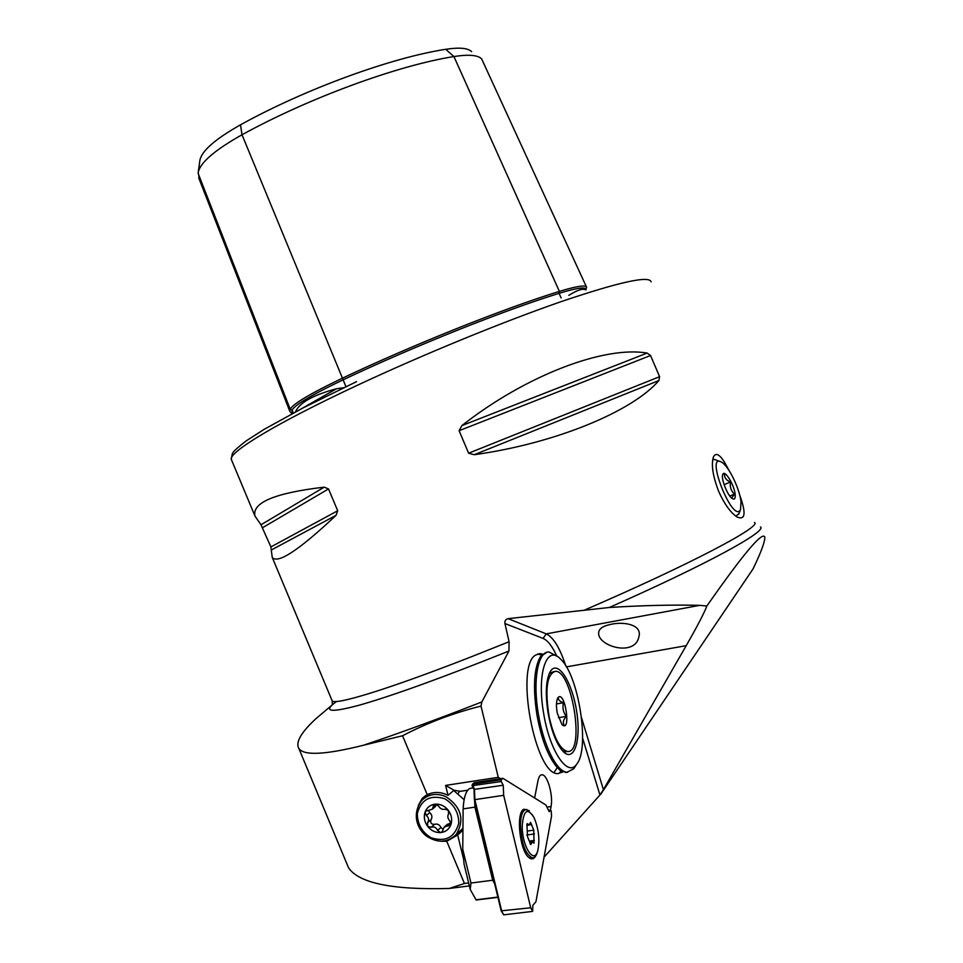 <?xml version="1.0" encoding="UTF-8"?>
<svg xmlns="http://www.w3.org/2000/svg" width="963" height="963" viewBox="0 0 963 963"><rect width="100%" height="100%" fill="white"/><g stroke="black" fill="none" stroke-linecap="round" stroke-linejoin="round"><path stroke-width="1.44" d="M760.469 526.942C767.415 531.082 707.336 564.174 609.314 607.484C642.345 605.414 672.475 604.704 699.68 605.354L706.854 606.028C704.109 613.226 697.224 626.444 686.21 645.667L566.4 666.89M609.194 624.77C622.736 621.003 642.514 624.349 638.914 636.615C635.038 658.09 594.665 645.342 598.938 631.319C599.913 628.273 603.332 626.082 609.194 624.77M581.58 717.904L603.404 789.648L686.21 645.667M544.047 857.178L600.96 793.897L753.102 568.832C761.155 552.088 765.055 541.483 764.803 537.041C762.467 531.131 743.147 554.122 706.854 606.028M542.651 654.13L540.219 653.624L535.861 654.96C514.651 665.18 534.983 775.552 557.974 773.614L563.114 771.881M333.92 703.484L316.201 718.446C301.214 732.241 295.412 742.208 298.795 748.359C303.55 755.871 325.073 754.848 363.388 745.266L402.546 735.756C426.874 723.032 453.031 713.138 481.006 706.072L481.837 701.955L508.958 651.024L509.09 641.731L504.925 623.518C504.564 620.93 505.635 619.305 508.127 618.655L546.274 633.871C553.484 637.41 559.96 648.039 565.714 665.758M481.006 706.072L498.28 777.334L500.483 778.694M534.609 797.99L538.016 780.548C538.835 776.672 540.183 774.746 542.085 774.794C547.453 774.553 553.376 795.57 551.041 806.537L550.379 810.136M469.366 885.9L449.3 888.464C392.507 890.053 358.922 883.167 348.558 867.819L347.089 864.305M402.546 735.756L427.235 794.68C433.856 791.55 440.789 791.767 448.024 795.318L445.604 785.411L498.28 777.334M463.685 859.682L457.678 835.005L446.76 841.277L464.443 883.492L468.656 882.951M449.3 888.464L464.443 883.492M427.235 794.68L422.251 798.351L418.303 805.465M441.042 841.277L446.76 841.277M460.398 791.321L454.067 790.238L445.604 785.411M458.749 792.489L458.34 793.295M454.067 790.238L448.024 795.318M457.678 835.005L462.926 830.166M609.314 607.484L508.127 618.655M739.716 495.102C746.289 513.279 745.374 520.574 736.996 516.975C730.544 512.581 724.489 504.179 718.819 491.756C712.74 475.999 710.983 464.335 713.535 456.739C715.822 452.526 719.421 454.247 724.32 461.927L729.509 471.22M260.997 524.775L254.99 516.084C251.861 502.602 274.937 492.96 324.206 487.158L328.527 488.939L337.688 510.763L336.039 515.349C298.915 550.282 277.645 564.282 272.228 557.348L270.892 546.936L260.997 524.775L324.206 487.158M461.879 425.61C526.641 374.788 604.692 345.681 647.148 353.072L650.531 355.516L659.607 376.677L658.909 380.529C632.775 411.213 555.759 443.377 474.217 454.729L468.62 453.2L459.098 430.702L461.879 425.61L647.148 353.072M198.222 172.233L199.931 160.111C201.845 150.77 215.375 139.009 240.509 124.805C305.295 88.981 391.11 57.696 445.725 49.306L453.934 56.552L559.383 291.392L559.058 293.354L561.104 297.916M471.641 51.677C467.982 48.018 459.339 47.223 445.725 49.306M291.97 413.741L289.803 411.309L290.188 409.191C293.246 403.738 310.483 393.482 341.937 378.411C413.344 344.585 504.564 308.208 559.383 291.392C576.825 286.083 585.913 284.723 586.623 287.311L585.889 289.225M199.774 180.575L198.197 172.425C200.22 162.603 214.821 150.047 242.014 134.76C309.015 97.901 397.791 65.424 453.934 56.552C468.584 54.241 477.817 55.023 481.644 58.887L586.407 286.842M295.448 411.887C299.337 402.775 313.011 395.071 336.472 388.763L343.707 387.728M585.673 289.863C582.988 288.214 577.367 290.044 568.796 295.328M462.938 830.022L458.641 832.249M427.993 795.366L428.848 793.957M603.404 789.648L599.949 795.017L582.627 738.2M548.055 712.789C551.354 730.761 556.289 743.568 562.874 751.2C573.996 763.202 581.303 740.824 576.729 711.946C572.516 683.116 558.492 660.1 550.86 670.669C545.997 678.506 545.058 692.553 548.055 712.789M543.638 713.306C549.512 750.574 567.616 777.659 576.548 764.369C590.199 749.13 578.871 675.569 560.719 659.246C546.876 643.802 536.535 673.342 543.638 713.306M554.158 772.374L557.276 767.535M558.371 773.626L561.874 771.291M541.688 655.069L537.643 654.021M546.9 652.288L540.532 656.525C534.032 667.624 532.804 686.896 536.848 714.377C541.278 738.741 547.959 756.328 556.915 767.138L565.534 772.458L567.797 772.242M556.915 656.272L549.103 652.011C538.076 650.615 532.479 680.227 538.389 714.125C543.397 745.314 556.891 772.157 567.038 772.23L573.804 768.739L575.561 765.946M558.456 697.549C557.89 699.656 559.587 701.389 563.536 702.737C562.223 707.661 563.162 712.211 566.34 716.388C563.343 719.59 562.597 722.467 564.089 725.031M557.312 713.294L561.995 724.549C571.649 733.83 564.956 689.376 557.974 697.669C556.193 700.667 555.976 705.879 557.312 713.294M549.199 717.11C554.038 738.007 560.129 749.455 567.46 751.465C585.227 754.041 572.467 670.417 555.458 671.295C546.852 674.076 544.769 689.352 549.199 717.11M562.705 751.02L567.171 751.513M553.544 671.644L549.223 673.594M556.458 703.929L563.536 702.737M558.456 717.688L566.34 716.388M494.693 883.914L492.707 880.23L470.967 883.023L470.245 889.499L464.082 864.16L462.758 849.282L463.131 808.884C463.769 797.195 466.068 790.358 470.028 788.372L473.206 787.89M497.907 897.275L476.167 900.02L470.245 889.499M458.304 793.38L459.267 791.49L467.356 790.262M492.707 880.23L474.952 807.138L474.157 793.079M462.758 849.282L470.967 883.023M450.925 824.617L444.075 827.181L442.198 831.743L440.524 832.586L437.587 830.419C436.251 827.398 434.096 826.362 431.147 827.301L427.632 826.326L427.608 822.631C429.269 819.982 428.848 817.623 426.332 815.553L425.056 812.134L425.586 811.267L432.267 809.209L433.832 804.863L435.384 804.129L438.574 806.067C440.247 808.8 442.414 809.835 445.05 809.173L448.349 810.352L448.602 813.855C447.265 816.227 447.687 818.61 449.89 820.982L450.925 824.617C449.035 829.384 445.568 832.032 440.524 832.586C435.42 832.754 431.123 830.672 427.632 826.326C424.406 821.776 423.539 817.045 425.056 812.134C426.91 807.391 430.341 804.719 435.384 804.129C440.488 803.924 444.81 805.995 448.349 810.352C451.599 814.939 452.466 819.694 450.925 824.617M453.729 790.515L464.07 799.627M462.95 828.433L460.206 830.816M429.57 794.09L430.16 793.488M428.499 810.533L429.751 812.652C432.086 814.867 432.507 817.214 431.027 819.706C430.1 822.871 431.268 824.412 434.542 824.34C437.31 823.558 439.453 824.593 440.958 827.446L443.004 829.372M436.576 804.298L434.77 807.102M444.822 826.519L447.301 824.328L451.033 823.028M526.99 826.374L527.543 836.739L530.745 844.575L532.455 841.806L534.02 843.191L533.779 830.154L530.601 822.366L528.916 825.05L527.315 823.63L526.99 826.374M522.283 824.93C523.752 810.003 527.664 807.56 534.02 817.575C538.69 828.758 539.966 839.676 537.848 850.341C534.128 865.773 521.452 845.442 522.283 824.93M537.836 850.389L537.426 852.026C536.247 856.047 534.525 857.985 532.286 857.864C525.196 854.097 521.248 842.914 520.417 824.304C520.851 814.578 522.933 809.642 526.689 809.462L532.744 815.288M529.325 810.726L523.872 809.185L522.753 810.16L525.341 809.666M531.516 857.961L529.59 858.045M741.016 501.795C739.644 488.662 728.822 466.357 721.841 462.312C704.025 451.178 732.975 524.691 740.523 509.632L741.016 501.795M735.154 494.296C735.539 498.437 734.625 499.893 732.386 498.641C727.631 495.993 720.577 478.081 722.816 474.362C724.645 469.234 734.275 484.858 735.154 494.296M739.054 513.46L735.925 516.228M712.656 460.085L714.077 459.327L720.059 461.506M724.429 474.314C724.381 477.744 726.403 480.332 730.46 482.054C729.713 486.881 731.037 490.925 734.444 494.175L731.772 498.076M729.822 496.029L734.444 494.175M724.08 484.63L730.46 482.054M501.205 779.777L472.448 784.171L474.241 782.714L502.927 778.321L501.205 779.777L501.278 781.511L503.228 785.242L503.673 795.318L530.721 907.772L532.611 911.383L532.864 905.304L535.922 901.753L551.522 816.239L551.257 811.243L550.68 810.1L549.211 811.64L545.852 804.972L502.927 778.321M548.585 810.401L550.68 810.1M503.685 914.85L501.181 910.842L474.398 799.699L474.025 789.419L472.039 785.724L472.448 784.171L474.494 789.6L474.855 799.603L501.759 911.275L503.685 914.85L532.611 911.383M501.181 910.842L530.721 907.772M474.398 799.699L503.673 795.318M474.025 789.419L503.228 785.242M472.039 785.724L501.278 781.511M523.872 809.185C515.47 812.796 519.948 852.472 529.481 857.973C532.021 859.658 534.14 858.912 535.837 855.734M699.68 605.354L546.274 633.871L543.072 638.409L504.925 623.518M556.795 656.152C552.365 646.366 547.791 640.443 543.072 638.409M546.948 807.126L551.041 806.537M584.228 610.205C691.338 563.921 762.299 526.243 754.474 522.464M231.722 460.362L231.252 459.255C229.302 451.9 276.646 423.022 356.647 385.621C421.975 355.01 502.168 322.099 560.141 301.973C619.077 282.003 649.423 275.31 651.157 281.87M331.85 700.065L332.175 700.847C335.196 705.385 388.233 689.303 470.979 656.922L509.09 641.731M336.532 701.485C322.34 711.862 330.092 713.041 359.789 705.048C393.109 695.527 442.836 677.519 508.958 651.024M363.388 745.266C397.55 733.866 437.033 719.433 481.837 701.955M198.137 173.376L290.188 409.191L292.114 410.057L293.282 413.043M301.551 408.697L336.472 388.763M292.186 413.356L292.114 410.057C295.172 404.701 312.181 394.625 343.141 379.807C414.054 346.235 504.6 310.11 559.058 293.354C576.247 288.093 585.203 286.733 585.889 289.261L586.106 289.731M240.509 124.805L242.014 134.76L345.946 386.657M658.909 380.529L474.217 454.729M659.607 376.677L468.62 453.2M650.531 355.516L459.098 430.702M328.527 488.939L262.803 527.568M337.688 510.763L270.892 546.936M336.039 515.349L271.494 549.897M475.927 899.815L497.859 897.083M474.952 807.138L463.131 808.884M462.95 828.3L456.245 834.44C447.53 842.794 437.611 843.335 426.489 836.065C417.834 829.673 411.153 814.578 421.794 800.422C428.523 794.006 436.588 792.778 445.965 796.726C461.385 807.163 464.816 819.73 456.245 834.44L452.225 838.003M444.822 798.784C454.127 804.478 458.773 812.652 458.761 823.305C454.741 837.425 445.532 842.264 431.135 837.822C421.938 832.128 417.34 824.003 417.328 813.47C421.204 799.398 430.365 794.499 444.822 798.784M440.958 827.446L437.587 830.419M434.542 824.34L431.147 827.301M431.027 819.706L427.608 822.631M429.751 812.652L426.332 815.553M436.022 804.153L433.254 806.488M451.081 823.413L448.096 826.061M526.881 824.159L527.772 824.027M529.397 824.894L531.564 824.593M527.435 831.033L533.779 830.154M526.713 835.005L534.441 833.934M529.626 841.084L534.345 840.434M530.168 843.925L531.239 843.781M348.558 867.819L298.807 748.359M332.331 704.061L332.175 700.847L272.228 557.348M254.99 516.084L231.252 459.255L232.348 453.573C233.215 452.839 231.168 452.586 245.938 441.054L263.826 429.534L303.526 407.674L356.539 381.649M198.667 177.734L289.803 411.309M291.729 412.176L292.271 413.572L291.729 412.176M541.098 774.95L542.085 774.794M425.875 795.414L422.251 798.351M713.15 457.798L713.547 456.739M538.004 654.033L540.219 653.624M549.644 672.692L550.86 670.669M556.915 767.138C563.56 773.313 558.119 770.448 561.682 771.182M565.534 772.458L567.038 772.23M576.548 764.369L573.804 768.739M557.553 698.344L557.974 697.669M565.197 751.826L567.46 751.465M497.919 897.323L476.167 900.02M435.541 806.452L432.267 809.209M537.848 850.341L537.426 852.026M532.286 857.864L530.131 858.153M526.809 825.351L528.916 825.05M529.77 842.168L532.178 841.843M740.523 509.632L738.729 514.314"/></g></svg>
